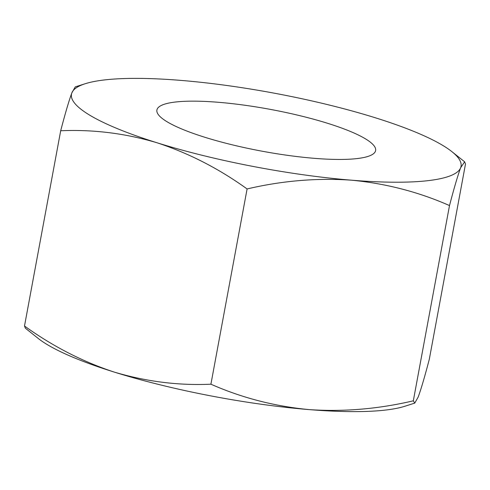 <?xml version="1.0" encoding="UTF-8"?>
<svg xmlns="http://www.w3.org/2000/svg" width="490" height="490" viewBox="0 0 490 490"><rect width="100%" height="100%" fill="white"/><g stroke="black" fill="none" stroke-linecap="round" stroke-linejoin="round"><path stroke-width="0.73" d="M327.571 123.29A111.218 21.309 10.5 0 0 216.672 102.153A111.218 21.309 10.5 0 0 156.904 110.029A111.218 21.309 10.5 0 0 204.949 137.304A111.218 21.309 10.5 0 0 315.842 158.448A111.218 21.309 10.5 0 0 375.616 150.565A111.218 21.309 10.5 0 0 327.571 123.29M85.291 83.704L75.258 86.883L71.852 92.892A198.095 37.951 10.5 0 0 157.057 142.78C188.919 153.254 218.932 168.646 247.095 188.95C282.167 180.724 316.957 177.803 351.465 180.185A198.095 37.951 10.5 0 0 460.667 167.703A198.095 37.951 10.5 0 0 451.903 151.655A198.095 37.951 10.5 0 0 375.463 117.821A198.095 37.951 10.5 0 0 181.055 80.409A198.095 37.951 10.5 0 0 85.291 83.704A198.095 37.951 10.5 0 0 71.852 92.892C69.041 100.438 65.317 113.061 60.687 130.757C93.29 129.342 125.416 133.347 157.057 142.78A198.095 37.951 10.5 0 0 351.465 180.185C385.887 183.474 418.564 191.939 449.502 205.567C454.144 187.842 457.862 175.224 460.667 167.703L464.63 161.804L465.5 163.991L429.314 359.244C424.671 376.969 420.953 389.593 418.148 397.108L414.742 403.117L413.315 400.82C378.243 409.046 343.453 411.968 308.945 409.591A198.095 37.951 10.5 0 0 404.709 406.296L414.742 403.117M114.538 372.18A198.095 37.951 10.5 0 0 308.945 409.591C274.529 406.296 241.846 397.837 210.908 384.203C178.709 385.661 146.584 381.655 114.538 372.18C83.055 361.902 53.042 346.51 24.5 326.009L25.37 328.196L38.098 338.345A198.095 37.951 10.5 0 0 114.538 372.18M413.315 400.82L449.502 205.567M210.908 384.203L247.095 188.95M24.5 326.009L60.687 130.757M451.903 151.655L464.63 161.804"/></g></svg>
